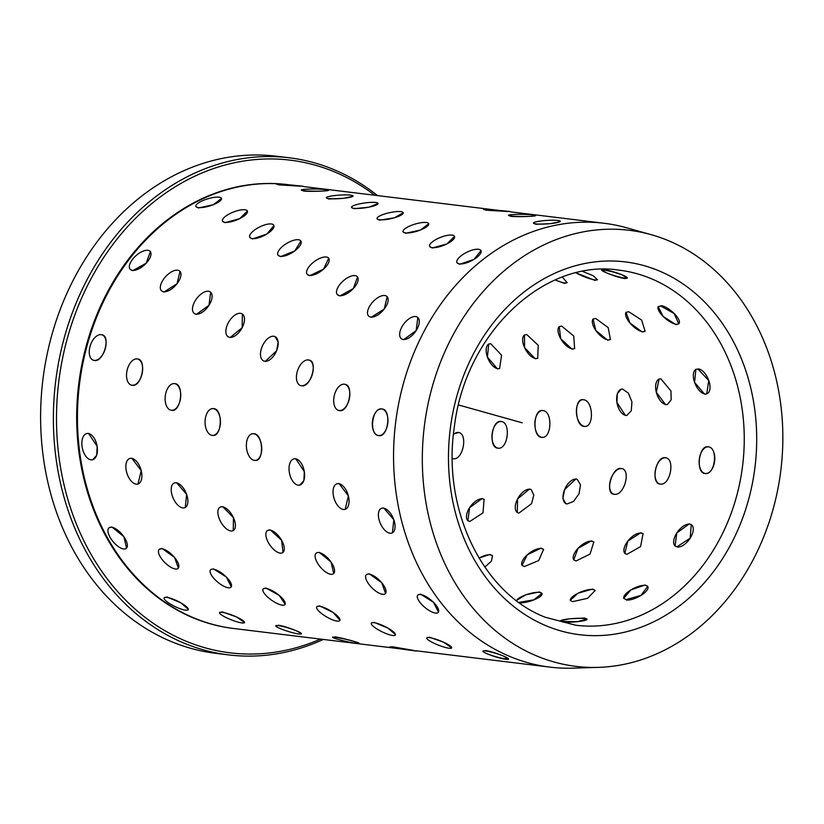 <?xml version="1.0" encoding="UTF-8"?>
<svg xmlns="http://www.w3.org/2000/svg" width="824" height="824" viewBox="0 0 824 824"><rect width="100%" height="100%" fill="white"/><g stroke="black" fill="none" stroke-linecap="round" stroke-linejoin="round"><path stroke-width="1.24" d="M366.505 574.544L369.307 573.803L381.708 582.712L385.57 593.414M319.135 552.327L331.042 561.978L333.73 573.473M267.646 530.44L270.241 529.884L281.602 540.256L283.013 552.42M220.296 507.048L222.696 506.616L233.46 517.699L233.243 530.553A13.411 6.613 60.5 0 1 230.875 530.955A13.411 6.613 60.5 0 1 219.823 520.047A13.411 6.613 60.5 0 1 220.029 507.203A13.411 6.613 60.5 0 1 222.398 506.791A13.411 6.613 60.5 0 1 233.45 517.699A13.411 6.613 60.5 0 1 233.243 530.553M176.552 482.679L186.636 494.421L185.256 507.512M130.027 458.391L131.84 458.226L141.192 470.597L138.02 484.007A13.411 7.22 72 0 1 136.228 484.162A13.411 7.22 72 0 1 126.546 471.905A13.411 7.22 72 0 1 129.718 458.494A13.411 7.22 72 0 1 131.51 458.329A13.411 7.22 72 0 1 141.192 470.597A13.411 7.22 72 0 1 138.02 484.007M87.159 433.465L88.58 433.403L97.15 446.351L96.717 455.291L92.751 459.71M417.871 594.969L420.693 594.197L433.548 602.354L438.481 612.15M337.201 483.709L339.014 483.534L348.377 495.904L345.194 509.314A13.411 7.22 72 0 1 343.402 509.479A13.411 7.22 72 0 1 333.73 497.212A13.411 7.22 72 0 1 336.903 483.801A13.411 7.22 72 0 1 338.695 483.637A13.411 7.22 72 0 1 348.367 495.904A13.411 7.22 72 0 1 345.194 509.314M295.764 458.721L304.324 471.658L303.891 480.608L299.926 485.017M252.989 433.682L253.977 433.692C263.484 434.114 264.329 462.429 254.77 460.358M213.159 408.591L213.673 408.622C223.242 409.003 221.996 437.41 212.499 435.381M174.812 383.665L174.832 383.665C184.463 384.005 181.136 412.299 171.691 410.311L171.691 410.311M137.443 358.986C147.146 359.305 141.749 387.239 132.365 385.302L131.912 385.22M101.476 334.75C111.24 335.038 103.824 362.395 94.492 360.51L93.575 360.304M381.584 508.284L383.727 507.996L393.821 519.738L392.43 532.819M344.628 384.303C354.32 384.612 348.923 412.546 339.539 410.609L339.086 410.527M308.65 360.057C318.414 360.346 310.998 387.702 301.666 385.817L300.75 385.611M275.051 336.635L278.213 342.001L276.565 350.828L265.215 361.417L263.598 360.891A13.411 7.457 115.3 0 1 262.094 346.698A13.411 7.457 115.3 0 1 273.743 336.254A13.411 7.457 115.3 0 1 275.051 336.635A13.411 7.457 115.3 0 1 276.555 350.828A13.411 7.457 115.3 0 1 264.906 361.273A13.411 7.457 115.3 0 1 263.598 360.891M242.4 314.047L242.143 327.705L230.154 337.541L228.464 336.964M210.645 292.201L208.977 305.302L196.421 314.356L194.443 313.584M179.993 271.364L177.026 283.765L163.966 292.015L161.762 291.037M150.37 251.65L146.198 263.216L132.715 270.643L130.141 269.263A13.411 6.273 138.3 0 1 134.127 257.479A13.411 6.273 138.3 0 1 147.836 250.311A13.411 6.273 138.3 0 1 150.174 251.413A13.411 6.273 138.3 0 1 146.188 263.206A13.411 6.273 138.3 0 1 132.479 270.375A13.411 6.273 138.3 0 1 130.141 269.263M382.017 408.972C391.647 409.322 388.31 437.606 378.865 435.618L378.865 435.618C368.544 435.196 371.84 406.922 382.017 408.972L381.986 408.972M387.167 296.671L384.2 309.072L371.14 317.322L368.936 316.354M357.544 276.957L353.372 288.524L339.89 295.95L337.315 294.58A13.411 6.273 138.3 0 1 341.301 282.787A13.411 6.273 138.3 0 1 355.01 275.618A13.411 6.273 138.3 0 1 357.348 276.73A13.411 6.273 138.3 0 1 353.362 288.513A13.411 6.273 138.3 0 1 339.653 295.692A13.411 6.273 138.3 0 1 337.315 294.58M328.683 258.231A13.411 5.84 143.6 0 1 323.595 269.077A13.411 5.84 143.6 0 1 309.536 275.391A13.411 5.84 143.6 0 1 307.094 274.155A13.411 5.84 143.6 0 1 312.193 263.309A13.411 5.84 143.6 0 1 326.242 256.995A13.411 5.84 143.6 0 1 328.683 258.231L323.605 269.088L309.752 275.69L307.28 274.402M300.873 241.061A13.411 5.366 148.7 0 1 294.796 250.877A13.411 5.366 148.7 0 1 280.459 256.326A13.411 5.366 148.7 0 1 277.956 255.007A13.411 5.366 148.7 0 1 284.043 245.202A13.411 5.366 148.7 0 1 298.381 239.743A13.411 5.366 148.7 0 1 300.873 241.061L294.807 250.887L280.644 256.645L278.11 255.265M273.939 225.58L266.873 234.037L252.463 238.939L249.909 237.518M247.396 211.099A13.411 4.285 158.4 0 1 239.722 218.597A13.411 4.285 158.4 0 1 224.973 222.336A13.411 4.285 158.4 0 1 222.459 220.997A13.411 4.285 158.4 0 1 230.133 213.498A13.411 4.285 158.4 0 1 244.893 209.76A13.411 4.285 158.4 0 1 247.396 211.099L239.733 218.618L225.107 222.686L222.562 221.265M221.512 198.46A13.411 3.698 163 0 1 213.231 204.713A13.411 3.698 163 0 1 198.347 207.586A13.411 3.698 163 0 1 195.865 206.319A13.411 3.698 163 0 1 204.136 200.067A13.411 3.698 163 0 1 219.03 197.194A13.411 3.698 163 0 1 221.512 198.46L213.241 204.743L198.46 207.957L195.947 206.587M417.82 317.508L416.161 330.62L403.595 339.673L401.618 338.891M454.57 236.406A13.411 4.285 158.4 0 1 446.896 243.904A13.411 4.285 158.4 0 1 432.147 247.643A13.411 4.285 158.4 0 1 429.634 246.304A13.411 4.285 158.4 0 1 437.317 238.805A13.411 4.285 158.4 0 1 452.067 235.077A13.411 4.285 158.4 0 1 454.57 236.406L446.907 243.935L432.291 247.993L429.737 246.572M428.686 223.768A13.411 3.698 163 0 1 420.415 230.02A13.411 3.698 163 0 1 405.521 232.904A13.411 3.698 163 0 1 403.039 231.626A13.411 3.698 163 0 1 411.32 225.374A13.411 3.698 163 0 1 426.204 222.501A13.411 3.698 163 0 1 428.686 223.768L420.415 230.05L405.635 233.274L403.121 231.894M403.224 212.788A13.411 3.069 167.5 0 1 394.469 217.752A13.411 3.069 167.5 0 1 379.493 219.771A13.411 3.069 167.5 0 1 377.031 218.607A13.411 3.069 167.5 0 1 385.787 213.643A13.411 3.069 167.5 0 1 400.763 211.624A13.411 3.069 167.5 0 1 403.224 212.788L394.48 217.773L379.576 220.152L377.093 218.875M378.051 203.497A13.411 2.421 171.8 0 1 368.956 207.143A13.411 2.421 171.8 0 1 353.929 208.317A13.411 2.421 171.8 0 1 351.498 207.308A13.411 2.421 171.8 0 1 360.593 203.662A13.411 2.421 171.8 0 1 375.62 202.488A13.411 2.421 171.8 0 1 378.051 203.497L368.967 207.185L353.98 208.709L351.539 207.576M353.074 196.236L343.742 198.306L328.724 198.996L326.283 197.76A13.411 1.751 176.2 0 1 335.595 195.453A13.411 1.751 176.2 0 1 350.643 195.133A13.411 1.751 176.2 0 1 353.053 195.968A13.411 1.751 176.2 0 1 343.742 198.275A13.411 1.751 176.2 0 1 328.694 198.594A13.411 1.751 176.2 0 1 326.283 197.76M325.696 189.973C336.264 190.705 312.893 191.848 303.675 191.044L301.275 190.004A13.411 1.071 -179.6 0 1 310.669 189.046A13.411 1.071 -179.6 0 1 325.696 189.572A13.411 1.071 -179.6 0 1 328.096 190.2A13.411 1.071 -179.6 0 1 318.703 191.158A13.411 1.071 -179.6 0 1 303.675 190.643A13.411 1.071 -179.6 0 1 301.275 190.004M300.616 186.203L278.708 184.875L276.318 184.061L285.691 184.452L303.067 186.224L276.318 184.061M480.989 250.63A13.411 4.841 153.6 0 1 474.047 259.323A13.411 4.841 153.6 0 1 459.473 263.917A13.411 4.841 153.6 0 1 456.959 262.568A13.411 4.841 153.6 0 1 463.902 253.874A13.411 4.841 153.6 0 1 478.476 249.281A13.411 4.841 153.6 0 1 480.989 250.63L474.058 259.344L459.637 264.257L457.083 262.825M532.87 215.28C543.438 216.022 520.068 217.155 510.849 216.352L508.449 215.322A13.411 1.071 -179.6 0 1 517.853 214.364A13.411 1.071 -179.6 0 1 532.87 214.879A13.411 1.071 -179.6 0 1 535.281 215.507A13.411 1.071 -179.6 0 1 525.877 216.465A13.411 1.071 -179.6 0 1 510.859 215.95A13.411 1.071 -179.6 0 1 508.449 215.322M507.79 211.521L485.882 210.182L483.492 209.368L492.865 209.76L510.241 211.531L483.492 209.368M494.441 209.873L303.036 186.492M560.248 221.543L550.926 223.613L535.899 224.303L533.458 223.077A13.411 1.751 176.2 0 1 542.769 220.77A13.411 1.751 176.2 0 1 557.817 220.441A13.411 1.751 176.2 0 1 560.227 221.275A13.411 1.751 176.2 0 1 550.916 223.582A13.411 1.751 176.2 0 1 535.878 223.901A13.411 1.751 176.2 0 1 533.458 223.077M582.62 271.415L593.383 275.824L597.441 279.799L594.794 280.325L576.069 272.847A13.411 2.348 -158.4 0 0 594.969 279.861A13.411 2.348 -158.4 0 0 597.482 279.614M562.339 277.08L567.108 282.683L564.389 283.332L555.129 279.995M622.13 274.845L627.167 278.213L624.592 278.584C619.37 277.606 613.437 275.731 606.804 272.971L601.561 270.241L604.044 270.19C609.358 270.839 615.384 272.394 622.13 274.845M628.691 311.729L641.649 320.083L645.089 331.217L642.267 331.969L629.927 322.998L626.013 312.348L628.691 311.729M595.69 318.455L608.194 327.602L610.399 339.509L607.659 340.188L595.814 330.476L593.074 319.022L595.69 318.455M561.741 326.108L573.741 336.038L574.616 348.583L572.011 349.149L560.711 338.726L559.239 326.592L561.741 326.108M526.793 334.575L538.216 345.277L537.691 358.306L535.27 358.739L524.589 347.625L524.476 334.956L526.793 334.575M490.795 343.752L501.579 355.196L499.56 368.565L497.418 368.864L487.406 357.08L488.714 344.02L490.795 343.752M660.827 306.034L674.187 313.573L678.739 323.822L675.896 324.615L663.104 316.395L658.129 306.652L660.827 306.034M660.879 378.844L670.952 390.978L671.158 399.753L667.409 404.512L665.586 404.677L656.306 392.286L659.107 378.999L660.879 378.844M622.645 389.103L628.351 393.12L631.936 401.885L631.256 410.888L626.837 415.399L625.416 415.461L616.929 402.493L617.331 393.563L621.255 389.155L622.645 389.103M583.258 399.712C593.558 400.052 594.434 428.356 584.051 426.389C574.637 425.957 573.792 397.642 583.258 399.712L582.29 399.702M585.04 426.389L584.051 426.389M542.697 410.558C553.059 410.939 551.843 439.347 541.512 437.317C532.036 436.947 533.293 408.529 542.697 410.558L542.192 410.527M542.027 437.359L541.512 437.317M500.951 421.507C511.364 421.929 508.068 450.213 497.809 448.143C488.261 447.813 491.598 419.529 500.951 421.507L500.92 421.497M453.478 434.124L458.484 432.497M458.031 432.415C468.496 432.909 463.139 460.832 452.942 458.731L452.314 458.608M697.969 369.07L708.753 380.503L706.745 393.872L704.592 394.171L694.581 382.387L695.889 369.337L697.969 369.07M665.205 457.722C675.68 458.216 670.314 486.139 660.117 484.038C650.517 483.739 655.904 455.806 665.205 457.722L665.658 457.804M621.121 468.485C631.637 469.031 624.262 496.388 614.138 494.246C604.456 493.988 611.871 466.631 621.121 468.485L622.027 468.691M575.883 478.96L577.212 479.341L580.477 484.769L579.076 493.71L573.556 501.404L567.056 503.969L565.748 503.598L562.926 498.396L564.605 489.58L575.883 478.96M529.533 489.023L531.222 489.6L533.798 495.121L531.573 503.629L518.935 513.084L517.287 512.528L517.606 498.901L529.533 489.023M482.102 498.561L484.09 499.344L482.988 512.858L469.814 521.468L467.888 520.727L469.608 507.666L482.102 498.561M708.125 446.814C718.538 447.236 715.242 475.52 704.984 473.46L704.984 473.46C695.446 473.12 698.773 444.836 708.125 446.814L708.125 446.814M640.825 532.747L643.05 533.736L640.578 546.59L626.951 554.325L624.808 553.409L627.837 541.059L640.825 532.747M591.405 540.874L593.785 542.038L590.056 554.089L576.058 560.948L573.761 559.887L577.985 548.372L591.405 540.874M541.069 548.135L543.562 549.433L538.69 560.567L524.373 566.531L521.973 565.367L527.278 554.799L541.069 548.135M478.981 558.044L489.909 554.428L492.453 555.829L491.464 561.062L484.8 567.097M689.276 523.868L691.264 524.651L690.162 538.175L676.988 546.776L675.062 546.034L676.792 532.974L689.276 523.868M592.569 589.067L595.124 590.509L587.574 598.306L572.659 601.633L570.187 600.408L577.985 593.208L592.569 589.067M516.329 600.531L525.825 594.774L539.401 591.941L541.924 593.342L533.952 599.81L518.996 602.375M287.216 184.566A223.572 182.804 97 0 0 83.42 360.737A223.572 182.804 97 0 0 194.958 618.361A223.572 182.804 97 0 0 233.81 628.506L399.424 648.735M645.161 584.968L647.726 586.42L640.938 595.402L626.168 599.604L623.696 598.348L630.793 589.963L645.161 584.968M449.873 654.895L549.917 667.121A223.572 182.804 97 0 0 572.67 668.161L598.306 667.378A219.658 179.601 97 0 0 779.401 480.413A219.658 179.601 97 0 0 667.389 240.248A219.658 179.601 97 0 0 651.166 234.675A219.658 179.601 97 0 0 431.498 389.546A219.658 179.601 97 0 0 537.773 656.398A219.658 179.601 97 0 0 598.306 667.378M389.803 646.943L416.316 651.063L399.012 648.673L389.803 646.943L392.306 646.747L413.936 650.466M335.111 636.839C344.247 638.291 366.732 644.749 356.287 642.926M278.409 625.22C283.631 626.158 289.574 628.001 296.228 630.731L301.45 633.522M219.668 612.417L222.315 611.923L236.509 616.929L244.512 622.553A13.411 2.348 21.6 0 1 241.916 622.934A13.411 2.348 21.6 0 1 227.589 618.258A13.411 2.348 21.6 0 1 219.575 612.675A13.411 2.348 21.6 0 1 222.171 612.294A13.411 2.348 21.6 0 1 236.498 616.96A13.411 2.348 21.6 0 1 244.512 622.553M164.244 597.658L166.953 597.029L180.878 602.828L188.366 609.41M584.515 618.021L586.935 619.009L577.655 621.615L562.576 621.481L560.166 620.812L569.497 618.803L584.515 618.021M374.127 622.336L388.053 628.146L395.541 634.717M316.838 606.639L319.609 605.918L333.215 612.51L339.962 620.235M263.227 588.841L266.039 588.068L279.295 595.443L285.186 604.25M213.509 568.89L226.363 577.037L231.297 586.842M159.331 549.237L162.122 548.496L174.534 557.405L178.396 568.107M109.231 527.679L111.951 527.01L123.868 536.661L126.546 548.166M426.853 637.725L429.489 637.23L443.693 642.236L451.696 647.86A13.411 2.348 21.6 0 1 449.101 648.241A13.411 2.348 21.6 0 1 434.763 643.575A13.411 2.348 21.6 0 1 426.75 637.982A13.411 2.348 21.6 0 1 429.345 637.601A13.411 2.348 21.6 0 1 443.683 642.267A13.411 2.348 21.6 0 1 451.696 647.86M482.926 651.115L485.583 650.527C490.805 651.475 496.748 653.308 503.402 656.038L508.542 659.097A13.411 1.679 17.3 0 1 506.008 659.303A13.411 1.679 17.3 0 1 491.464 655.451A13.411 1.679 17.3 0 1 482.926 651.115A13.411 1.679 17.3 0 1 485.46 650.909A13.411 1.679 17.3 0 1 500.014 654.75A13.411 1.679 17.3 0 1 508.542 659.097M651.166 234.675L626.477 227.754A223.572 182.804 97 0 0 604.136 223.273A223.572 182.804 97 0 0 399.64 398.868A223.572 182.804 97 0 0 511.065 656.975A223.572 182.804 97 0 0 549.917 667.121M614.138 494.246L613.231 494.039M377.505 195.587A250.403 204.733 97 0 0 332.752 169.147A250.403 204.733 97 0 0 289.245 157.775L276.462 156.22A250.403 204.733 97 0 0 47.421 352.878A250.403 204.733 97 0 0 172.226 641.958A250.403 204.733 97 0 0 215.733 653.329L228.506 654.884A250.403 204.733 97 0 0 323.286 639.434M289.245 157.775A250.403 204.733 97 0 0 60.193 354.433A250.403 204.733 97 0 0 184.998 643.523A250.403 204.733 97 0 0 228.506 654.884M374.683 195.247A248.168 202.91 97 0 0 333.37 171.413A248.168 202.91 97 0 0 70.122 328.848A248.168 202.91 97 0 0 186.935 641.566A248.168 202.91 97 0 0 320.464 639.094M287.267 184.566L287.267 184.566A223.572 182.804 97 0 0 82.76 360.15A223.572 182.804 97 0 0 194.196 618.268A223.572 182.804 97 0 0 233.037 628.413A223.572 182.804 97 0 0 233.429 628.465M506.121 658.922C500.827 658.232 494.802 656.646 488.066 654.163M463.212 656.532L416.007 650.764M696.074 369.255A13.411 6.942 -113.8 0 0 694.653 382.573A13.411 6.942 -113.8 0 0 704.984 393.996A13.411 6.942 -113.8 0 0 706.92 393.79M707.095 393.707A13.411 6.942 -113.8 0 0 708.764 380.492A13.411 6.942 -113.8 0 0 698.371 368.894M659.293 378.937A13.411 7.22 -108 0 0 656.357 392.461A13.411 7.22 -108 0 0 665.988 404.543A13.411 7.22 -108 0 0 667.584 404.45M621.451 389.124A13.411 7.437 -102 0 0 616.97 402.689A13.411 7.437 -102 0 0 625.818 415.368A13.411 7.437 -102 0 0 627.023 415.358M582.486 399.692A13.411 7.591 -95.9 0 0 576.46 413.112A13.411 7.591 -95.9 0 0 584.463 426.338A13.411 7.591 -95.9 0 0 585.236 426.368M542.388 410.537A13.411 7.684 -89.7 0 0 534.838 423.629A13.411 7.684 -89.7 0 0 541.934 437.328A13.411 7.684 -89.7 0 0 542.233 437.348M501.126 421.528A13.411 7.725 -83.4 0 0 492.113 433.98A13.411 7.725 -83.4 0 0 498.036 448.163M586.904 619.205A13.411 1.751 -3.8 0 0 584.546 618.515A13.411 1.751 -3.8 0 0 570.218 618.773A13.411 1.751 -3.8 0 0 560.258 620.946M562.607 621.986A13.411 1.751 -3.8 0 0 577.655 621.656A13.411 1.751 -3.8 0 0 586.966 619.349M647.808 586.595A13.411 4.841 -26.4 0 0 645.377 585.39A13.411 4.841 -26.4 0 0 631.019 589.85A13.411 4.841 -26.4 0 0 623.789 598.502M626.374 600.026A13.411 4.841 -26.4 0 0 640.948 595.433A13.411 4.841 -26.4 0 0 647.891 586.74M691.418 524.775A13.411 6.973 -52.9 0 0 689.626 524.126A13.411 6.973 -52.9 0 0 676.895 532.819A13.411 6.973 -52.9 0 0 675.216 546.147M677.338 547.033A13.411 6.973 -52.9 0 0 690.162 538.185A13.411 6.973 -52.9 0 0 691.583 524.888M708.3 446.835A13.411 7.725 -83.4 0 0 699.288 459.287A13.411 7.725 -83.4 0 0 705.21 473.481M705.416 473.501A13.411 7.725 -83.4 0 0 714.635 461.09A13.411 7.725 -83.4 0 0 708.537 446.855M658.242 306.528A13.411 4.79 -140.2 0 0 663.31 316.56A13.411 4.79 -140.2 0 0 676.205 324.254A13.411 4.79 -140.2 0 0 678.852 323.678M678.966 323.554A13.411 4.79 -140.2 0 0 674.207 313.542A13.411 4.79 -140.2 0 0 661.126 305.663M601.685 270.128A13.411 1.679 -162.7 0 0 610.903 274.505A13.411 1.679 -162.7 0 0 624.736 278.1A13.411 1.679 -162.7 0 0 627.177 278.018M627.27 277.894A13.411 1.679 -162.7 0 0 618.742 273.558A13.411 1.679 -162.7 0 0 604.198 269.706M403.327 339.467A13.411 6.973 127.1 0 1 401.37 338.705A13.411 6.973 127.1 0 1 402.781 325.408A13.411 6.973 127.1 0 1 415.615 316.56A13.411 6.973 127.1 0 1 417.572 317.312A13.411 6.973 127.1 0 1 416.151 330.609A13.411 6.973 127.1 0 1 403.327 339.467M378.535 435.577A13.411 7.725 96.6 0 1 372.448 421.342A13.411 7.725 96.6 0 1 381.656 408.931A13.411 7.725 96.6 0 1 381.687 408.941A13.411 7.725 96.6 0 1 387.785 423.176A13.411 7.725 96.6 0 1 378.566 435.587A13.411 7.725 96.6 0 1 378.535 435.577M390.03 533.231A13.411 6.942 66.2 0 1 379.637 521.623A13.411 6.942 66.2 0 1 381.296 508.408A13.411 6.942 66.2 0 1 383.407 508.13A13.411 6.942 66.2 0 1 393.81 519.738A13.411 6.942 66.2 0 1 392.142 532.953A13.411 6.942 66.2 0 1 390.03 533.231M435.525 613.077A13.411 4.79 39.8 0 1 422.444 605.197A13.411 4.79 39.8 0 1 417.686 595.196A13.411 4.79 39.8 0 1 420.446 594.485A13.411 4.79 39.8 0 1 433.527 602.365A13.411 4.79 39.8 0 1 438.296 612.366A13.411 4.79 39.8 0 1 435.525 613.077M595.186 590.684A13.411 4.285 -21.6 0 0 592.744 589.51A13.411 4.285 -21.6 0 0 578.252 593.115A13.411 4.285 -21.6 0 0 570.26 600.562M643.184 533.87A13.411 6.654 -47.2 0 0 641.154 533.046A13.411 6.654 -47.2 0 0 627.97 540.915A13.411 6.654 -47.2 0 0 624.952 553.532M665.864 457.856A13.411 7.694 -77.1 0 0 665.607 457.814A13.411 7.694 -77.1 0 0 655.513 469.474A13.411 7.694 -77.1 0 0 659.87 483.997M626.147 312.234A13.411 5.305 -135.3 0 0 630.092 323.163A13.411 5.305 -135.3 0 0 642.596 331.65A13.411 5.305 -135.3 0 0 645.213 331.083M370.893 317.086A13.411 6.654 132.8 0 1 368.709 316.138A13.411 6.654 132.8 0 1 371.459 303.531A13.411 6.654 132.8 0 1 384.767 295.517A13.411 6.654 132.8 0 1 386.94 296.465A13.411 6.654 132.8 0 1 384.19 309.072A13.411 6.654 132.8 0 1 370.893 317.086M339.22 410.537A13.411 7.694 102.9 0 1 338.767 410.455A13.411 7.694 102.9 0 1 334.173 396.056A13.411 7.694 102.9 0 1 344.298 384.221A13.411 7.694 102.9 0 1 344.751 384.303A13.411 7.694 102.9 0 1 349.345 398.713A13.411 7.694 102.9 0 1 339.22 410.537M382.624 594.31A13.411 5.305 44.7 0 1 369.966 585.648A13.411 5.305 44.7 0 1 366.299 574.75A13.411 5.305 44.7 0 1 369.039 574.071A13.411 5.305 44.7 0 1 381.697 582.733A13.411 5.305 44.7 0 1 385.364 593.63A13.411 5.305 44.7 0 1 382.624 594.31M541.965 593.517A13.411 3.698 -17 0 0 539.545 592.404A13.411 3.698 -17 0 0 526.062 594.753A13.411 3.698 -17 0 0 516.463 600.634M519.47 602.859A13.411 3.698 -17 0 0 534.199 599.748A13.411 3.698 -17 0 0 542.027 593.671M593.919 542.182A13.411 6.273 -41.7 0 0 591.704 541.214A13.411 6.273 -41.7 0 0 578.139 548.228A13.411 6.273 -41.7 0 0 573.885 560.021M622.223 468.763A13.411 7.601 -70.9 0 0 621.512 468.619A13.411 7.601 -70.9 0 0 610.636 479.609A13.411 7.601 -70.9 0 0 613.427 494.101M392.76 635.489A13.411 2.997 26 0 1 378.679 630.01A13.411 2.997 26 0 1 371.305 623.212A13.411 2.997 26 0 1 373.962 622.687A13.411 2.997 26 0 1 388.042 628.166A13.411 2.997 26 0 1 395.417 634.964A13.411 2.997 26 0 1 392.76 635.489M593.218 318.919A13.411 5.789 -130.2 0 0 595.958 330.64A13.411 5.789 -130.2 0 0 608.009 339.89A13.411 5.789 -130.2 0 0 610.543 339.385M555.366 279.892A13.411 2.997 -154 0 0 564.605 282.889A13.411 2.997 -154 0 0 567.18 282.508M301.347 385.714A13.411 7.601 109.1 0 1 300.451 385.508A13.411 7.601 109.1 0 1 297.402 371.109A13.411 7.601 109.1 0 1 308.341 359.944A13.411 7.601 109.1 0 1 309.237 360.16A13.411 7.601 109.1 0 1 312.286 374.549A13.411 7.601 109.1 0 1 301.347 385.714M298.195 485.14A13.411 7.437 78 0 1 289.317 472.276A13.411 7.437 78 0 1 294.024 458.844A13.411 7.437 78 0 1 295.435 458.783A13.411 7.437 78 0 1 304.313 471.658A13.411 7.437 78 0 1 299.606 485.089A13.411 7.437 78 0 1 298.195 485.14M330.826 574.287A13.411 5.789 49.8 0 1 318.651 564.862A13.411 5.789 49.8 0 1 316.179 553.182A13.411 5.789 49.8 0 1 318.857 552.554A13.411 5.789 49.8 0 1 331.032 561.989A13.411 5.789 49.8 0 1 333.504 573.669A13.411 5.789 49.8 0 1 330.826 574.287M543.675 549.598A13.411 5.84 -36.4 0 0 541.347 548.496A13.411 5.84 -36.4 0 0 527.453 554.665A13.411 5.84 -36.4 0 0 522.086 565.501M577.387 479.434A13.411 7.457 -64.7 0 0 576.254 479.135A13.411 7.457 -64.7 0 0 564.677 489.404A13.411 7.457 -64.7 0 0 565.934 503.68M337.109 621.1A13.411 3.626 30.5 0 1 323.317 614.817A13.411 3.626 30.5 0 1 316.694 606.876A13.411 3.626 30.5 0 1 319.413 606.248A13.411 3.626 30.5 0 1 333.205 612.541A13.411 3.626 30.5 0 1 339.828 620.482A13.411 3.626 30.5 0 1 337.109 621.1M559.403 326.489A13.411 6.221 -125 0 0 560.835 338.891A13.411 6.221 -125 0 0 572.371 348.892A13.411 6.221 -125 0 0 574.771 348.47M475.355 207.545L458.432 205.485M254.441 460.389A13.411 7.591 84.1 0 1 246.417 446.979A13.411 7.591 84.1 0 1 252.669 433.712A13.411 7.591 84.1 0 1 253.648 433.723A13.411 7.591 84.1 0 1 261.672 447.133A13.411 7.591 84.1 0 1 255.419 460.4A13.411 7.591 84.1 0 1 254.441 460.389M280.212 553.12A13.411 6.221 55 0 1 268.572 542.944A13.411 6.221 55 0 1 267.398 530.605A13.411 6.221 55 0 1 269.953 530.079A13.411 6.221 55 0 1 281.592 540.266A13.411 6.221 55 0 1 282.766 552.595A13.411 6.221 55 0 1 280.212 553.12M356.195 643.317A13.411 0.999 13.1 0 1 341.476 640.289A13.411 0.999 13.1 0 1 332.536 637.24A13.411 0.999 13.1 0 1 335.028 637.23A13.411 0.999 13.1 0 1 349.747 640.258A13.411 0.999 13.1 0 1 358.677 643.307A13.411 0.999 13.1 0 1 356.195 643.317M492.546 555.994A13.411 5.366 -31.3 0 0 490.156 554.82A13.411 5.366 -31.3 0 0 479.043 558.147M531.387 489.714A13.411 7.241 -58.7 0 0 529.894 489.24A13.411 7.241 -58.7 0 0 517.699 498.736A13.411 7.241 -58.7 0 0 517.451 512.621M282.272 605.166A13.411 4.223 35.1 0 1 268.82 598.08A13.411 4.223 35.1 0 1 263.072 589.067A13.411 4.223 35.1 0 1 265.822 588.377A13.411 4.223 35.1 0 1 279.274 595.474A13.411 4.223 35.1 0 1 285.032 604.486A13.411 4.223 35.1 0 1 282.272 605.166M524.641 334.874A13.411 6.613 -119.5 0 0 524.682 347.8A13.411 6.613 -119.5 0 0 535.651 358.533A13.411 6.613 -119.5 0 0 537.856 358.203M229.865 337.366A13.411 7.241 121.3 0 1 228.197 336.8A13.411 7.241 121.3 0 1 228.186 322.977A13.411 7.241 121.3 0 1 240.464 313.316A13.411 7.241 121.3 0 1 242.132 313.872A13.411 7.241 121.3 0 1 242.143 327.705A13.411 7.241 121.3 0 1 229.865 337.366M212.17 435.381A13.411 7.684 90.3 0 1 205.073 421.507A13.411 7.684 90.3 0 1 212.839 408.591A13.411 7.684 90.3 0 1 213.344 408.622A13.411 7.684 90.3 0 1 220.441 422.496A13.411 7.684 90.3 0 1 212.674 435.412A13.411 7.684 90.3 0 1 212.17 435.381M298.834 633.986A13.411 1.679 17.3 0 1 284.28 630.144A13.411 1.679 17.3 0 1 275.752 625.807A13.411 1.679 17.3 0 1 278.285 625.601A13.411 1.679 17.3 0 1 292.829 629.443A13.411 1.679 17.3 0 1 301.368 633.78A13.411 1.679 17.3 0 1 298.834 633.986M484.244 499.468A13.411 6.973 -52.9 0 0 482.442 498.819A13.411 6.973 -52.9 0 0 469.721 507.512A13.411 6.973 -52.9 0 0 468.042 520.84M228.351 587.769A13.411 4.79 39.8 0 1 215.27 579.89A13.411 4.79 39.8 0 1 210.501 569.889A13.411 4.79 39.8 0 1 213.272 569.178A13.411 4.79 39.8 0 1 226.353 577.058A13.411 4.79 39.8 0 1 231.111 587.059A13.411 4.79 39.8 0 1 228.351 587.769M488.9 343.948A13.411 6.942 -113.8 0 0 487.478 357.256A13.411 6.942 -113.8 0 0 497.809 368.688A13.411 6.942 -113.8 0 0 499.746 368.483M252.298 238.61A13.411 4.841 153.6 0 1 249.785 237.261A13.411 4.841 153.6 0 1 256.728 228.567A13.411 4.841 153.6 0 1 271.302 223.974A13.411 4.841 153.6 0 1 273.815 225.323A13.411 4.841 153.6 0 1 266.863 234.016A13.411 4.841 153.6 0 1 252.298 238.61M196.143 314.15A13.411 6.973 127.1 0 1 194.196 313.388A13.411 6.973 127.1 0 1 195.607 300.101A13.411 6.973 127.1 0 1 208.441 291.243A13.411 6.973 127.1 0 1 210.388 292.005A13.411 6.973 127.1 0 1 208.977 305.302A13.411 6.973 127.1 0 1 196.143 314.15M171.361 410.27A13.411 7.725 96.6 0 1 165.263 396.035A13.411 7.725 96.6 0 1 174.482 383.623A13.411 7.725 96.6 0 1 174.513 383.623A13.411 7.725 96.6 0 1 180.6 397.858A13.411 7.725 96.6 0 1 171.392 410.27A13.411 7.725 96.6 0 1 171.361 410.27M182.856 507.924A13.411 6.942 66.2 0 1 172.453 496.316A13.411 6.942 66.2 0 1 174.122 483.101A13.411 6.942 66.2 0 1 176.233 482.823A13.411 6.942 66.2 0 1 186.636 494.421A13.411 6.942 66.2 0 1 184.967 507.636A13.411 6.942 66.2 0 1 182.856 507.924M458.68 432.548A13.411 7.694 -77.1 0 0 458.432 432.507A13.411 7.694 -77.1 0 0 453.447 434.464M175.44 569.003A13.411 5.305 44.7 0 1 162.792 560.341A13.411 5.305 44.7 0 1 159.125 549.443A13.411 5.305 44.7 0 1 161.865 548.763A13.411 5.305 44.7 0 1 174.513 557.415A13.411 5.305 44.7 0 1 178.19 568.313A13.411 5.305 44.7 0 1 175.44 569.003M163.708 291.778A13.411 6.654 132.8 0 1 161.535 290.831A13.411 6.654 132.8 0 1 164.285 278.224A13.411 6.654 132.8 0 1 177.593 270.2A13.411 6.654 132.8 0 1 179.766 271.147A13.411 6.654 132.8 0 1 177.016 283.755A13.411 6.654 132.8 0 1 163.708 291.778M132.036 385.22A13.411 7.694 102.9 0 1 131.593 385.148A13.411 7.694 102.9 0 1 126.999 370.738A13.411 7.694 102.9 0 1 137.124 358.914A13.411 7.694 102.9 0 1 137.577 358.996A13.411 7.694 102.9 0 1 142.171 373.396A13.411 7.694 102.9 0 1 132.036 385.22M185.585 610.172A13.411 2.997 26 0 1 171.495 604.692A13.411 2.997 26 0 1 164.12 597.905A13.411 2.997 26 0 1 166.778 597.379A13.411 2.997 26 0 1 180.868 602.859A13.411 2.997 26 0 1 188.243 609.657A13.411 2.997 26 0 1 185.585 610.172M240.268 629.299L256.037 631.225M123.641 548.98A13.411 5.789 49.8 0 1 111.467 539.545A13.411 5.789 49.8 0 1 108.995 527.865A13.411 5.789 49.8 0 1 111.673 527.247A13.411 5.789 49.8 0 1 123.847 536.681A13.411 5.789 49.8 0 1 126.319 548.351A13.411 5.789 49.8 0 1 123.641 548.98M94.173 360.397A13.411 7.601 109.1 0 1 93.266 360.191A13.411 7.601 109.1 0 1 90.228 345.802A13.411 7.601 109.1 0 1 101.156 334.637A13.411 7.601 109.1 0 1 102.063 334.843A13.411 7.601 109.1 0 1 105.112 349.242A13.411 7.601 109.1 0 1 94.173 360.397M91.021 459.833A13.411 7.437 78 0 1 82.132 446.958A13.411 7.437 78 0 1 86.85 433.537A13.411 7.437 78 0 1 88.261 433.476A13.411 7.437 78 0 1 97.139 446.351A13.411 7.437 78 0 1 92.432 459.771A13.411 7.437 78 0 1 91.021 459.833M522.241 422.815L458.505 404.965M657.995 270.427A187.8 153.552 97 0 0 458.772 389.567A187.8 153.552 97 0 0 547.177 626.219A187.8 153.552 97 0 0 746.389 507.079A187.8 153.552 97 0 0 657.995 270.427M650.239 278.275A178.859 146.239 97 0 0 619.164 270.159C544.685 258.448 465.375 332.443 454.343 426.956C441.767 509.253 482.885 593.548 545.447 617.31L575.78 625.241A178.859 146.239 97 0 0 739.386 484.769A178.859 146.239 97 0 0 650.239 278.275M198.584 200.768A223.129 182.434 97 0 0 79.063 384.365A223.129 182.434 97 0 0 150.874 591.344M510.221 211.799L604.136 223.273"/></g></svg>
